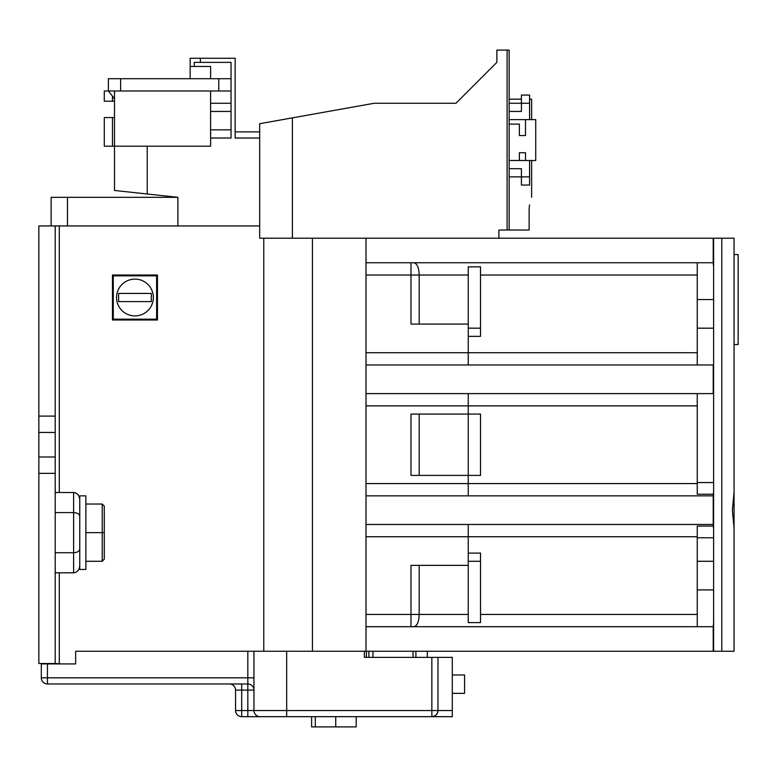 <?xml version="1.0" encoding="UTF-8"?>
<svg xmlns="http://www.w3.org/2000/svg" width="777" height="777" viewBox="0 0 777 777"><rect width="100%" height="100%" fill="white"/><g stroke="black" fill="none" stroke-linecap="round" stroke-linejoin="round"><path stroke-width="1.17" d="M281.808 119.755L285.14 119.163M85.878 495.852L85.878 569.463L79.749 569.463L79.749 495.852L85.878 495.852M116.55 297.513A18.405 18.405 0 0 0 134.955 315.909A18.405 18.405 0 0 0 153.351 297.513A18.405 18.405 0 0 0 134.955 279.108A18.405 18.405 0 0 0 116.55 297.513M734.061 528.564L734.061 491.763M732.371 510.159L734.061 528.107L734.061 651.252L713.616 651.252L713.616 238.209L734.061 238.209L734.061 492.22L732.371 510.159M147.222 146.202L147.222 193.997L114.501 190.462L114.501 146.202L104.283 146.202L104.283 117.57L114.501 117.57M114.501 90.987L114.501 146.202L210.606 146.202L210.606 90.987M231.051 90.987L218.784 90.987L218.784 78.72L231.051 78.72L231.051 138.024L210.606 138.024M120.639 90.987L108.372 90.987L108.372 78.72L120.639 78.72L120.639 90.987L218.784 90.987M177.894 225.942L177.894 197.319L147.222 193.997M231.051 74.631L231.051 62.364L200.388 62.364L200.388 58.275L235.149 58.275L235.149 138.024L259.683 138.024M231.051 62.364L231.051 78.72M190.161 78.72L190.161 58.275L200.388 58.275M200.388 62.364L194.25 62.364L194.25 66.453M259.683 131.886L235.149 131.886M55.206 225.942L55.206 432.459L38.85 432.459L38.85 225.942L259.683 225.942M287.49 118.745L374.184 103.263L455.973 103.263L496.872 62.364L496.872 50.097L507.099 50.097L507.099 230.031L509.139 230.031L509.139 50.097L507.099 50.097M292.395 238.209L259.683 238.209L259.683 123.708L292.395 117.861L292.395 238.209L713.208 238.209L713.208 262.752L366.006 262.752L366.006 238.209M476.427 82.809L455.973 103.263M507.099 230.031L498.912 230.031L498.912 238.209M519.366 160.509L519.366 152.739L525.495 152.739L525.495 160.509M525.495 119.619L525.495 135.567L519.366 135.567L519.366 124.116L509.139 124.116M509.139 230.031L529.137 230.031L529.137 209.586C531.866 193.764 531.866 193.764 529.137 209.586L529.516 204.914M529.584 103.263L521.406 103.263L521.406 95.076L529.584 95.076L529.584 119.619L509.139 119.619M509.139 176.874L521.406 176.874L521.406 168.687L509.139 168.687M157.449 275.019L157.449 319.998L112.461 319.998L112.461 275.019L157.449 275.019M263.772 238.209L263.772 651.252M55.206 432.459L55.206 663.519L61.752 663.927M312.432 238.209L312.432 651.252M372.96 651.252L372.96 657.381L364.374 657.381L437.985 657.381L437.985 710.547L452.292 710.547L452.292 657.381L437.985 657.381M253.953 677.826L247.824 677.826L247.824 683.964A6.138 6.138 0 0 1 253.953 690.102L241.686 690.102L241.686 710.547L247.824 710.547L247.824 683.964L47.436 683.964A6.138 6.138 0 0 1 41.307 677.826A6.138 6.138 0 0 0 47.436 683.964L47.436 677.826L41.307 677.826L41.307 663.927L47.436 663.927L47.436 677.826L247.824 677.826L247.824 651.252L713.208 651.252L713.208 626.709L366.006 626.709L366.006 651.252M55.206 473.358L38.85 473.358L38.85 663.519L55.206 663.519M452.292 710.547L452.292 716.676L260.091 716.676A6.138 6.138 0 0 1 253.953 710.547L253.953 651.252M286.674 651.252L286.674 710.547L247.824 710.547L247.824 716.676L260.091 716.676A6.138 6.138 0 0 1 254.302 712.587M247.824 716.676L241.686 716.676L241.686 710.547L235.557 710.547L235.557 690.102L241.686 690.102L241.686 683.964M247.824 651.252L75.651 651.252L75.651 663.927L47.436 663.927M59.295 225.942L59.295 492.511M59.295 572.795L59.295 663.519M38.85 432.459L38.85 473.358M713.208 262.752L713.616 266.841M721.794 238.209L721.794 651.252M713.208 364.986L713.208 393.609L366.006 393.609L366.006 364.986L713.616 364.986M713.208 495.852L713.208 524.475L366.006 524.475L366.006 495.852L713.208 495.852L713.616 491.618M697.251 262.752L697.251 364.986M468.249 275.019L419.172 275.019L419.172 324.087M366.006 364.986L366.006 352.719L468.249 352.719L468.249 266.841L480.516 266.841L480.516 336.363L468.249 336.363M697.251 352.719L468.249 352.719L468.249 364.986M697.251 393.609L697.251 494.24L713.208 494.24M419.172 414.063L419.172 475.398M713.616 528.71L713.208 526.087L697.251 526.087L697.251 626.709M419.172 565.374L419.172 614.442L468.249 614.442M468.249 524.475L468.249 536.742L366.006 536.742L366.006 614.442L410.994 614.442L410.994 565.374L468.249 565.374M468.249 553.098L468.249 622.62L480.516 622.62L480.516 553.098L468.249 553.098L468.249 536.742L697.251 536.742M468.249 324.087L410.994 324.087L410.994 262.752M366.006 495.852L366.006 483.576L468.249 483.576L468.249 475.398L410.994 475.398L410.994 414.063L468.249 414.063L468.249 405.876L366.006 405.876L366.006 393.609M468.249 393.609L468.249 405.876L697.251 405.876M697.251 483.576L468.249 483.576L468.249 495.852M734.061 344.541L738.15 344.541L738.15 254.574L734.061 254.574M366.006 483.576L366.006 405.876M366.006 352.719L366.006 262.752M713.616 622.62L713.208 626.709M366.006 536.742L366.006 524.475M366.006 626.709L366.006 614.442M410.994 626.709L410.994 614.442L419.172 614.442C418.929 622.212 417.026 626.301 413.471 626.709M480.516 561.276L468.249 561.276M480.516 414.063L480.516 475.398L468.249 475.398L468.249 414.063L480.516 414.063M480.516 328.176L468.249 328.176M366.006 275.019L419.172 275.019C418.929 267.259 417.035 263.17 413.471 262.752M417.54 623.426L416.851 624.659M416.258 625.407L414.394 626.592M713.208 526.087L713.208 524.475M38.85 416.103L55.206 416.103M364.374 651.252L364.374 657.381M286.674 716.676L286.674 710.547L431.847 710.547L431.847 716.676A6.138 6.138 0 0 0 437.985 710.547A6.138 6.138 0 0 1 431.847 716.676C435.547 716.287 437.597 714.248 437.985 710.547L431.847 710.547L431.847 657.381M235.557 710.547A6.138 6.138 0 0 0 241.686 716.676A6.138 6.138 0 0 1 235.557 710.547A6.138 6.138 0 0 0 241.686 716.676M229.419 683.964A6.138 6.138 0 0 1 235.557 690.102A6.138 6.138 0 0 0 229.419 683.964M452.292 693.366L464.568 693.366L464.568 674.97L452.292 674.97M366.414 657.381L366.414 651.252M427.35 651.252L427.35 657.381M415.899 651.252L415.899 657.381M413.034 651.252L413.034 657.381M335.742 716.676L335.742 726.903L356.196 726.903L356.196 716.676M335.742 726.903L315.297 726.903L315.297 716.676M315.297 726.903L311.616 726.903L311.616 716.676M55.206 457.002L38.85 457.002M113.277 275.835L113.277 319.182L156.624 319.182L156.624 275.835L113.277 275.835M118.599 293.424L151.311 293.424L151.311 301.602L118.599 301.602L118.599 293.424M79.749 565.705C79.351 569.978 77.311 572.338 73.611 572.795L55.206 572.795M73.611 572.795L73.611 552.719L55.206 552.719M79.749 499.601C79.351 495.328 77.311 492.968 73.611 492.511L55.206 492.511M79.749 516.122C79.351 513.995 77.311 512.81 73.611 512.587L55.206 512.587M73.611 492.511L73.611 552.719C77.311 552.496 79.351 551.32 79.749 549.184M104.283 506.07L104.283 532.653L102.234 532.653L102.234 504.03L104.283 506.07L102.234 504.03L85.878 504.03M104.283 532.653L104.283 559.236L102.234 561.276L102.234 532.653L85.878 532.653M104.283 559.236L102.234 561.276L85.878 561.276M509.139 103.263L521.406 103.263L521.406 111.441L509.139 111.441M529.584 119.619L535.722 119.619L535.722 160.509L509.139 160.509M529.584 176.874L529.584 185.052L521.406 185.052L521.406 176.874L529.584 176.874L529.584 160.509M509.139 99.174L521.406 99.174M529.584 99.174L531.633 99.174L531.633 119.619M51.117 225.942L51.117 197.319L177.894 197.319M67.473 225.942L67.473 197.319M210.606 78.72L210.606 66.453L190.161 66.453M120.639 78.72L218.784 78.72M112.461 96.154L112.461 101.214L104.283 101.214L104.283 90.987L108.372 90.987L114.501 98.737M114.501 101.214L112.461 101.214M112.461 117.57L112.461 146.202M697.251 275.019L480.516 275.019M480.516 614.442L697.251 614.442M41.307 677.826A6.138 6.138 0 0 0 47.436 683.964M210.606 111.441L231.051 111.441M210.606 103.263L231.051 103.263M697.251 299.553L713.616 299.553M697.251 561.276L713.616 561.276M697.251 482.556L713.616 482.556M697.251 537.762L713.616 537.762M697.251 589.908L713.616 589.908M697.251 328.176L713.616 328.176M368.871 651.252L368.871 657.381M531.633 160.509L531.633 197.319M210.606 129.837L231.051 129.837L210.606 129.837"/></g></svg>
